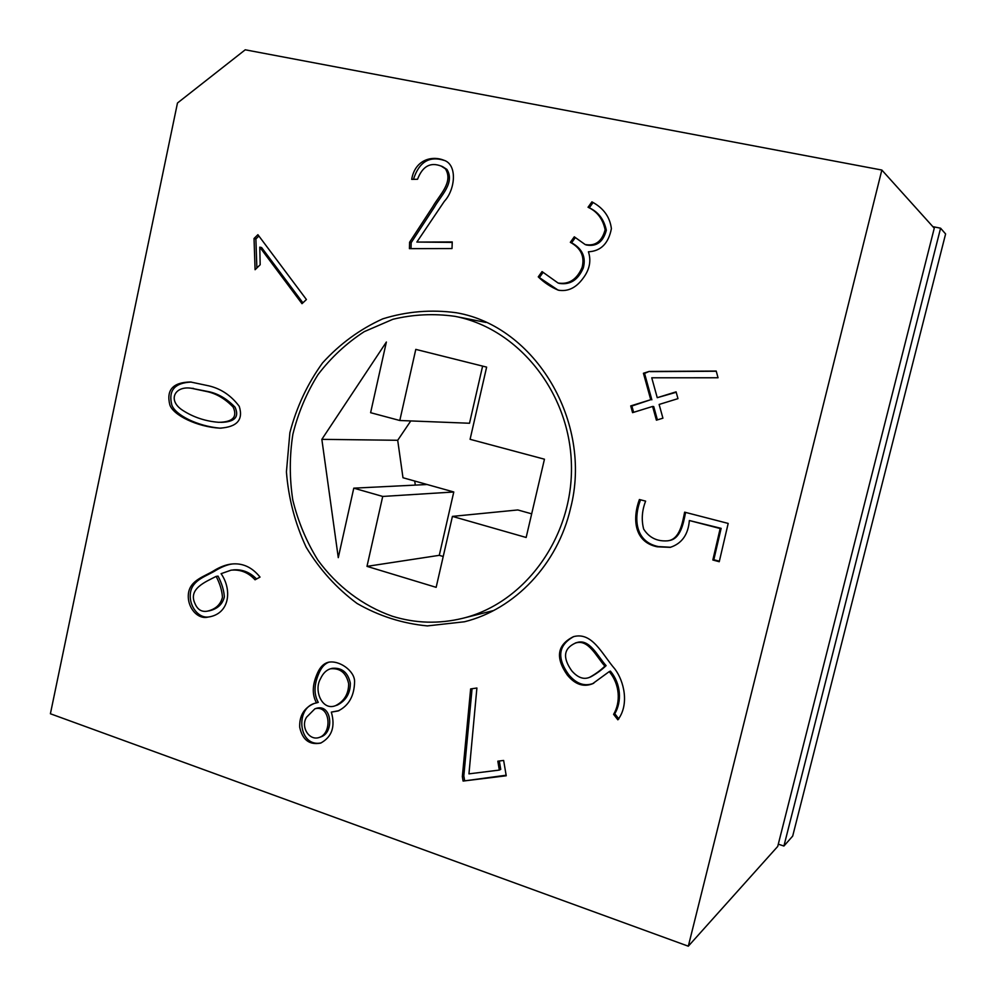 <?xml version="1.0" encoding="UTF-8"?>
<svg xmlns="http://www.w3.org/2000/svg" width="996" height="996" viewBox="0 0 996 996"><rect width="100%" height="100%" fill="white"/><g stroke="black" fill="none" stroke-linecap="round" stroke-linejoin="round"><path stroke-width="1.49" d="M778.299 844.16L783.914 846.04L792.692 836.08L945.602 233.948L940.585 228.196L932.854 226.652M255.088 269.717L254.03 238.517L257.902 234.695L306.419 299.535L302 303.68L259.769 247.145L260.18 264.737L255.088 269.717M411.697 179.367C414.822 160.393 431.144 155.189 443.768 160.194C457.762 164.44 455.259 189.738 444.341 201.329L416.863 242.065L452.246 241.928L452.01 248.552L409.418 248.651L409.593 242.24L432.787 206.695C439.087 195.316 453.778 182.28 445.399 168.81L441.278 166.145C430.446 161.838 422.541 166.22 417.536 179.268L411.697 179.367M588.038 207.255L591.91 201.864C603.427 207.952 609.926 216.891 611.395 228.657C608.506 243.46 600.849 251.166 588.424 251.789C591.412 260.915 589.57 269.829 582.897 278.519C575.962 287.931 567.757 291.816 558.283 290.172C550.788 287.022 544.115 282.59 538.263 276.863L542.048 271.597L558.071 283.013C568.89 284.719 576.896 279.527 582.087 267.451C584.876 256.495 580.954 248.129 570.335 242.327L574.294 236.811L585.125 244.506C595.334 246.398 601.995 241.468 605.12 229.74C602.854 218.946 597.152 211.451 588.038 207.255L589.283 207.815L592.969 202.686M677.977 398.637L659.128 404.451L662.925 418.183L656.401 420.175L652.604 406.455L632.572 412.643L630.717 405.92L650.737 399.707L643.428 373.251L649.118 371.446L716.211 371.047L718.029 377.77L651.745 377.795L657.248 397.69L676.085 391.851L677.977 398.637M712.837 560.001L720.17 528.54L689.357 520.522C688.199 534.64 681.824 543.579 670.246 547.352L657.285 546.804C633.506 542.011 632.547 517.796 639.395 499.519L645.62 501.125C641.947 510.637 641.3 519.962 643.665 529.1C649.168 537.691 657.148 541.6 667.606 540.828C679.695 539.483 682.422 523.124 684.638 512.168L728.188 523.423L719.249 561.719L712.837 560.001L713.821 559.74L721.141 528.353L720.17 528.54M617.869 719.822L613.598 714.344C620.769 702.317 619.96 684.314 609.203 671.628L592.52 683.791C583.37 687.352 574.953 684.401 567.247 674.952C555.133 657.547 557.2 644.786 573.447 636.668C592.259 631.551 601.933 654.023 614.831 668.938C624.094 681.152 629.559 704.546 617.869 719.822M177.475 103.011L245.228 49.8L881.846 170.042L688.311 946.2L50.398 713.759L177.475 103.011M570.571 508.209C557.698 564.383 514.733 609.328 464.497 621.765L427.359 625.911C402.409 623.521 378.978 616.026 357.041 603.452C336.623 588.275 319.666 569.538 306.17 547.227C295.077 523.448 288.491 498.336 286.425 471.867L289.886 432.662C296.547 407.115 307.428 383.858 322.555 362.905C339.823 343.906 359.892 329.215 382.775 318.845C406.717 311.387 431.218 309.345 456.293 312.744C535.051 326.016 592.994 421.943 570.571 508.209M260.031 577.095L255.051 579.797C248.365 572.501 240.385 569.289 231.084 570.173L221.087 573.684C232.429 589.931 229.703 614.246 207.99 617.097C197.469 619.798 186.787 607.162 188.443 593.479C190.124 579.896 205.052 576.385 214.264 570.447C220.041 566.961 225.557 564.856 230.811 564.122C242.165 562.653 251.901 566.973 260.031 577.095M317.662 672.661C320.276 666.934 323.8 663.485 328.232 662.29C339.375 659.875 354.564 670.955 354.588 681.389C354.377 695.806 348.874 705.666 338.08 710.97L331.332 712.115C335.49 726.669 331.917 737.003 320.637 743.116C309.407 745.182 302.435 739.891 299.709 727.229C299.273 715.651 304.141 707.72 314.288 703.437L316.529 702.902C311.86 694.598 312.246 684.513 317.662 672.661L319.405 672.188C321.845 666.847 325.082 663.485 329.116 662.091M497.826 761.181L503.64 760.446L506.229 775.772L463.09 781.063L462.343 776.569L470.635 688.921L476.897 688.012L468.954 773.855L499.32 770.082L497.826 761.181M208.874 385.863C221.05 388.739 231.184 395.561 239.252 406.343C243.497 419.864 236.986 427.135 219.755 428.156C197.158 426.898 173.267 415.22 169.843 404.911C166.083 389.946 172.98 382.302 190.547 381.991L208.874 385.863M688.311 946.2L777.727 846.426L934.26 228.221L881.846 170.042M783.914 846.04L940.585 228.196M195.067 603.75C197.594 609.652 201.653 612.129 207.23 611.195C215.559 609.278 220.639 604.634 222.457 597.239C222.021 590.591 219.917 583.644 216.144 576.385C205.948 581.764 187.709 588.686 195.067 603.75M208.55 610.946L209.16 610.859C217.477 608.942 222.544 604.298 224.361 596.928C223.926 590.292 221.822 583.357 218.062 576.124L216.144 576.385M256.545 578.975C249.822 572.102 241.966 569.077 232.977 569.924M209.347 616.823C199.013 619.163 188.568 606.303 190.448 592.832C192.328 579.548 207.056 576.086 216.182 570.185C221.685 566.923 226.839 564.869 231.657 564.035M339.001 710.646L331.332 712.115M321.11 742.916C298.775 747.672 294.667 708.679 314.823 703.288M319.405 672.188C314.001 684.015 313.616 694.075 318.272 702.367L316.529 702.902M335.876 705.529L337.383 705.056C346.01 700.586 350.331 693.316 350.355 683.219C347.94 672.4 341.877 667.432 332.166 668.328L331.046 668.64M320.475 678.811C313.528 690.44 322.181 711.318 335.677 705.604C344.305 701.134 348.637 693.838 348.662 683.729C346.247 672.873 340.171 667.905 330.435 668.802C326.24 670.096 322.928 673.433 320.475 678.811M321.061 736.816C334.245 732.633 332.042 704.035 316.678 708.218L315.707 708.554M306.656 717.095C300.232 726.682 309.158 741.223 319.318 737.426C332.527 733.243 330.323 704.583 314.935 708.779L306.656 717.095M506.142 775.224L463.09 781.063M464.572 780.329L463.825 775.847L462.343 776.569M463.825 775.847L472.067 688.709M499.32 760.994L500.739 769.373L499.32 770.082M604.896 666.137C596.616 657.061 588.287 638.498 575.364 643.105C563.624 648.458 562.429 657.696 571.754 670.818C577.73 677.678 583.706 679.845 589.682 677.292C595.471 674.08 600.551 670.358 604.896 666.137L606.103 665.639C597.837 656.588 589.52 638.062 576.634 642.657M618.84 718.938L614.793 713.734L613.598 714.344M614.793 713.734C621.94 701.732 621.13 683.779 610.399 671.117L609.203 671.628M593.753 683.256C584.627 686.804 576.211 683.866 568.529 674.441C556.615 657.646 558.37 645.022 573.771 636.569M589.682 677.292L590.927 676.77C596.704 673.557 601.758 669.86 606.103 665.639M721.141 528.353L689.357 520.522M670.632 547.265L658.393 546.58C635.224 541.924 633.506 518.443 640.303 500.44M668.69 540.616C680.38 539.371 683.405 523.697 685.472 512.952M719.361 561.221L713.821 559.74M657.397 419.876L653.725 406.555L652.604 406.455M633.618 412.319L631.875 406.019L630.717 405.92M631.875 406.019L650.737 399.707M651.857 399.819L644.561 373.425L643.428 373.251M644.561 373.425L649.118 371.446M650.226 371.633L716.261 371.247M676.209 392.275L657.248 397.69M558.084 290.122L538.263 276.863M539.595 277.262L543.069 272.418M558.071 283.026L559.379 283.399C570.173 285.093 578.153 279.913 583.345 267.862C586.134 256.943 582.212 248.577 571.604 242.8L570.335 242.327M571.604 242.8L575.277 237.683M586.37 244.979C596.554 246.859 603.215 241.941 606.327 230.238C604.062 219.469 598.384 211.999 589.283 207.815M452.234 242.401L416.863 242.065M411.024 248.639L411.174 242.688L409.593 242.24M411.174 242.688L434.331 207.23C440.63 195.876 455.272 182.866 446.918 169.42L445.399 168.81M446.918 169.42L442.809 166.768M413.44 179.342C419.079 161.925 429.401 155.637 444.39 160.468M256.868 267.974L255.885 238.953L254.03 238.517M255.885 238.953L258.885 236.002M302.909 302.834L261.624 247.568L259.769 247.145M220.851 422.366C234.819 422.055 239.55 416.963 235.006 407.115C227.15 399.035 218.61 393.93 209.384 391.802L191.493 388.303M207.454 391.677L191.543 388.303C175.047 385.415 166.842 400.168 182.778 410.402C193.61 417.336 205.624 421.308 218.809 422.304C232.84 422.055 237.621 416.975 233.151 407.078C225.295 398.948 216.73 393.818 207.454 391.677M220.004 428.168C197.557 426.188 175.221 415.071 171.81 404.936C168.175 390.444 174.686 382.813 191.357 382.053M392.337 616.238C362.693 605.829 336.897 586.221 317.786 559.976C306.357 541.451 298.028 521.443 292.787 499.967C289.438 478.068 289.463 456.18 292.861 434.306C298.153 412.892 306.544 392.984 318.035 374.583C331.133 357.464 346.521 343.147 364.237 331.656L392.872 319.293C413.216 314.387 433.833 313.391 454.761 316.305C517.957 328.219 569.724 392.15 571.418 464.31C573.547 536.458 525.241 603.041 462.767 618.292C438.962 624.094 415.494 623.409 392.337 616.238M370.612 412.693L386.373 342.026L321.845 439.348L338.279 557.648L353.779 488.165L382.713 496.444L366.989 566.363L436.148 587.341L452.421 516.389L526.149 537.479L544.451 459.206L470.087 439.311L486.633 367.113L415.793 349.384L399.794 420.499L370.612 412.693M482.612 366.105L469.514 423.25L399.794 420.499M531.677 513.836L517.82 509.952L452.421 516.389M410.775 420.935L397.703 440.282L321.845 439.348M414.722 481.031L415.295 485.102M397.703 440.282L402.982 477.744L453.778 491.987L382.713 496.444M427.122 484.517L353.779 488.165M453.778 491.987L439.273 555.332L366.989 566.363M439.273 555.332L443.22 556.503M216.182 570.185L214.264 570.447M568.529 674.441L567.247 674.952M658.393 546.58L657.285 546.804M207.927 611.058L209.148 610.847M230.611 564.209L232.504 563.973M314.288 703.462L314.923 703.263M337.37 705.006L336.424 705.305M321.048 736.841L319.305 737.463M338.042 710.957L338.926 710.671M575.29 643.043L576.547 642.607M592.483 683.654L593.716 683.119M558.308 290.073L559.466 290.396M585.088 244.518L586.333 244.979M441.116 166.033L442.647 166.656M193.535 388.403L191.568 388.278M221.336 428.156L219.767 428.118M462.767 618.292L493.692 610.511M454.761 316.305L486.048 322.443"/></g></svg>
